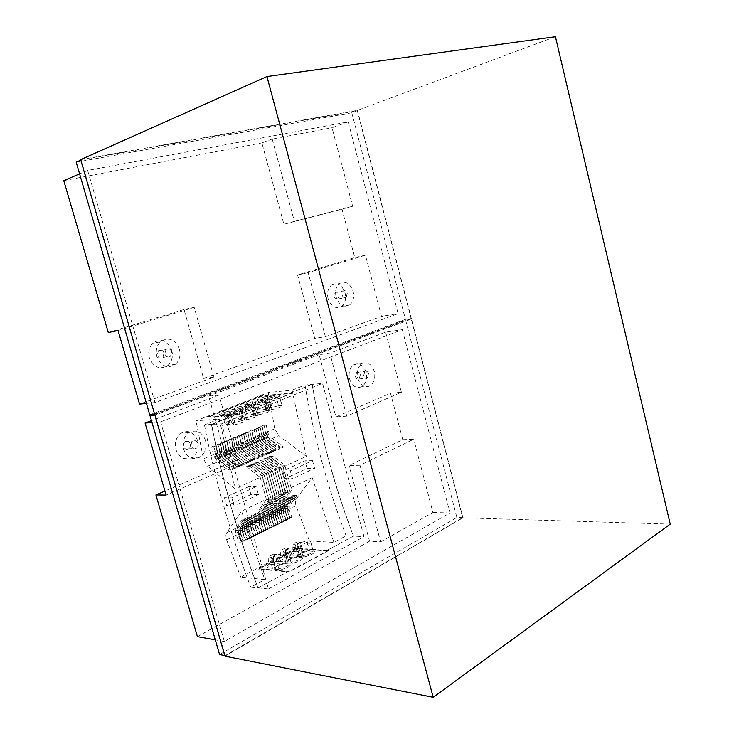 <?xml version="1.0" encoding="UTF-8"?>
<svg xmlns="http://www.w3.org/2000/svg" width="734" height="734" viewBox="0 0 734 734"><rect width="100%" height="100%" fill="white"/><g stroke="black" fill="none" stroke-linecap="round" stroke-linejoin="round"><path stroke-width="0.55" stroke-dasharray="3.67 2.75" d="M80.657 159.636L357.449 110.366L555.427 36.7M357.311 110.733L351.806 112.779L405.443 319.373L411.104 318.483L357.311 110.733L81.125 159.966L154.69 414.361M411.104 318.483L155.03 414.334M155.25 415.086L225.145 655.636L462.686 517.644L411.269 319.097L154.902 415.114M357.449 110.366L462.961 517.819L224.953 656.168M334.089 296.582C335.016 299.004 336.365 299.784 338.135 298.949L339.191 294.894C338.264 292.471 336.906 291.682 335.126 292.545L334.089 296.582M342.127 295.05C343.053 297.49 344.402 298.279 346.182 297.435L347.237 293.352C346.301 290.903 344.943 290.113 343.163 290.976L342.127 295.05M76.198 162.159L351.806 112.779M149.754 414.793L405.443 319.373M155.002 402.535L87.649 170.426L348.21 121.862L398.122 313.638L155.002 402.535L146.442 403.406M87.649 170.426L79.602 173.857M213.924 377.129L203.584 378.414L184.014 309.482L194.198 307.344L213.924 377.129L139.552 404.104M203.584 378.414L314.712 338.319L325.401 336.695L381.506 316.345L398.122 313.638M348.21 121.862L332.052 127.744L352.641 206.245L342.026 209.19L354.779 257.588L297.591 274.966L314.712 338.319M352.641 206.245L294.371 221.356L272.222 139.038L332.052 127.744M272.222 139.038L261.891 142.91L283.884 224.283L342.026 209.19M63.766 180.619L261.891 142.91M325.401 336.695L308.17 272.626L365.468 255.166L381.506 316.345M365.468 255.166L354.779 257.588M184.014 309.482L108.283 332.502M336.108 297.05C334.832 291.15 335.961 286.636 339.493 283.517C345.475 280.562 350.026 283.186 353.137 291.389C354.421 297.408 353.228 301.958 349.549 305.032C343.677 307.794 339.2 305.133 336.108 297.05M308.17 272.626L297.591 274.966M194.198 307.344L118.073 330.539M179.435 349.136C180.903 355.293 179.619 360.33 175.582 364.248C167.554 369.018 161.324 366.486 156.902 356.632C155.461 350.724 156.599 345.806 160.324 341.87C168.536 336.612 174.903 339.035 179.435 349.136M294.371 221.356L283.884 224.283M328.08 298.582C326.813 292.719 327.942 288.251 331.474 285.15C337.447 282.205 341.989 284.801 345.09 292.939C346.365 298.903 345.163 303.426 341.484 306.482C335.622 309.225 331.153 306.592 328.08 298.582M171.802 350.384C173.261 356.485 171.976 361.477 167.948 365.358C159.948 370.092 153.755 367.587 149.36 357.825C147.929 351.981 149.066 347.099 152.764 343.2C160.948 337.979 167.297 340.374 171.802 350.384M164.031 352.962C162.691 349.99 160.801 349.256 158.37 350.769L157.296 355.192C158.627 358.146 160.498 358.889 162.92 357.421L164.031 352.962M171.637 351.733C170.288 348.723 168.389 347.989 165.948 349.512L164.875 353.981C166.214 356.963 168.095 357.715 170.527 356.229L171.637 351.733M670.234 524.14L462.961 517.819M221.686 423.821L322.52 383.405L364.018 536.646L268.488 588.98L221.686 423.821L211.594 424.353L236.357 414.49L208.061 416.719L261.414 395.846L290.224 393.048L291.93 393.048L238.137 414.857L292.013 393.36L261.543 396.305L208.199 417.196L238.137 414.857M227.824 463.769L208.63 396.158L219.007 395.094L238.357 463.53L227.824 463.769L164.93 491.046M402.755 439.684L413.728 439.216L359.99 465.246L349.072 465.448L402.755 439.684L390.516 393.222L335.943 416.884L319.125 354.641L329.85 353.21L385.644 332.117L402.296 329.667L160.608 421.839L152.002 422.5M359.99 465.246L380.597 541.83L369.551 541.206L349.072 465.448M380.597 541.83L432.941 512.506L413.728 439.216M462.686 517.644L456.869 517.47L405.599 319.987L411.269 319.097M152.644 414.536L405.599 319.987M219.567 654.535L456.869 517.47M402.296 329.667L449.997 512.956L224.347 641.498L160.608 421.839M224.347 641.498L215.291 639.855M197.437 636.635L369.551 541.206M449.997 512.956L432.941 512.506M208.63 396.158L319.125 354.641M238.357 463.53L166.113 495.101M219.007 395.094L151.452 420.628M205.502 440.354C201.951 431.684 196.418 429.124 188.904 432.656C183.83 436.647 182.069 442.189 183.638 449.291C187.078 457.695 192.436 460.356 199.712 457.264C205.153 453.364 207.08 447.722 205.502 440.354M197.703 440.758C194.171 432.17 188.666 429.629 181.179 433.133C176.114 437.088 174.362 442.584 175.912 449.612C179.335 457.943 184.674 460.576 191.932 457.511C197.354 453.64 199.272 448.052 197.703 440.758M190.161 443.822C190.629 445.988 190.069 447.648 188.482 448.823C186.28 449.786 184.665 449.006 183.619 446.483C183.151 444.345 183.702 442.685 185.252 441.501C187.473 440.501 189.115 441.272 190.161 443.822M197.932 443.446C198.4 445.63 197.841 447.318 196.244 448.492C194.042 449.465 192.418 448.676 191.372 446.125C190.895 443.969 191.446 442.299 193.005 441.106C195.235 440.097 196.877 440.877 197.932 443.446M390.516 393.222L401.415 392.268L346.778 416.141L335.943 416.884M401.415 392.268L385.644 332.117M346.778 416.141L329.85 353.21M357.742 378.175C360.348 385.368 364.358 387.974 369.771 385.992C374.129 382.964 375.643 378.102 374.312 371.404C371.679 364.082 367.596 361.504 362.064 363.679C357.862 366.752 356.421 371.587 357.742 378.175M349.613 379.028C352.21 386.167 356.21 388.754 361.614 386.772C365.972 383.772 367.486 378.946 366.165 372.303C363.541 365.037 359.458 362.486 353.935 364.651C349.733 367.706 348.292 372.496 349.613 379.028M360.422 374.634L359.082 378.964C357.449 379.579 356.238 378.808 355.458 376.652L356.779 372.331C358.421 371.698 359.642 372.468 360.422 374.634M363.596 375.78L364.917 371.422C366.56 370.789 367.78 371.569 368.569 373.753L367.229 378.12C365.596 378.735 364.385 377.955 363.596 375.78M258.139 587.925L258.001 587.998C237.522 534.343 221.998 479.807 211.456 424.408L211.594 424.353C222.136 479.752 237.651 534.279 258.139 587.925L287.737 571.703L289.435 571.869L328.575 550.601L326.869 550.491L353.403 536.095L364.018 536.646M326.869 550.491L353.403 536.095M211.456 424.408L204.447 424.894L219.246 419.022L196.024 420.766L268.295 392.525L292.095 390.149L305.005 385.038L322.52 383.405M290.224 393.048L312.124 384.332C320.73 435.95 334.502 486.587 353.439 536.233M258.093 587.787L268.488 588.98M312.244 384.286C320.85 435.904 334.621 486.532 353.549 536.169L346.136 535.802L333.878 542.398L309.427 540.94L240.761 577.107L264.772 579.621L250.753 587.182L258.01 588.017L287.737 571.703M305.005 385.038C313.629 436.271 327.336 486.523 346.136 535.802M230.604 447.41L234.761 454.539L244.89 462.576L247 461.649L236.871 453.64L232.715 446.52L231.091 438.813L228.971 439.694L230.604 447.41L228.476 448.309L232.641 455.447L242.771 463.512L246.496 463.42L244.367 464.356L230.861 453.621L232.99 452.713L246.496 463.42M292.095 390.149L306.326 456.374L283.131 466.943L269.534 456.42L267.479 457.328L281.076 467.879L279.021 468.815L265.424 458.236L263.359 459.154L276.966 469.751L274.892 470.696L261.286 460.062L259.212 460.98L272.819 471.641L270.736 472.595L257.129 461.906L255.037 462.833L268.644 473.54L266.543 474.503L252.936 463.76L250.835 464.686L264.442 475.458L262.332 476.421L248.725 465.622L246.606 466.558L260.212 477.384L235.192 488.78L207.621 466.182L203.428 458.878L196.024 420.766M217.603 461.897L227.733 470.099L229.898 469.145L219.778 460.97L215.594 453.74L213.915 445.951L211.741 446.85L213.42 454.658L217.603 461.897L207.621 466.182M221.934 460.044L232.063 468.2L234.219 467.255L224.09 459.117L219.916 451.924L218.255 444.143L216.09 445.043L217.759 452.832L221.934 460.044L219.778 460.97M226.237 458.199L236.366 466.319L238.504 465.374L228.375 457.282L224.209 450.107L222.558 442.354L220.411 443.253L222.072 451.015L226.237 458.199L224.09 459.117M224.705 441.464L226.733 441.373L228.448 449.465L230.577 448.566L228.87 440.483L224.705 441.464L226.347 449.208L230.513 456.364L240.642 464.438L242.771 463.512M238.972 452.731L249.101 460.732L251.202 459.805L241.073 451.832L236.926 444.74L235.311 437.06L233.201 437.941L234.825 445.63L238.972 452.731L236.871 453.64M243.165 450.933L253.294 458.897L255.377 457.979L245.248 450.043L241.11 442.978L239.504 435.317L237.412 436.189L239.027 443.859L243.165 450.933L241.073 451.832M247.33 449.153L257.451 457.071L259.524 456.163L249.395 448.263L245.266 441.226L243.67 433.592L241.596 434.455L243.193 442.097L247.33 449.153L245.248 450.043M251.459 447.382L261.588 455.254L263.644 454.355L253.524 446.492L249.395 439.483L247.817 431.867L245.743 432.73L247.34 440.354L251.459 447.382L249.395 448.263M255.57 445.621L265.699 453.456L267.745 452.557L257.616 444.74L253.496 437.748L251.927 430.161L249.872 431.014L251.45 438.62L255.57 445.621L253.524 446.492M259.652 443.868L269.782 451.667L271.809 450.777L261.689 442.997L257.579 436.033L256.019 428.463L253.973 429.307L255.542 436.895L259.652 443.868L257.616 444.74M263.708 442.125L273.837 449.887L275.846 448.997L265.726 441.262L261.625 434.326L260.075 426.775L258.047 427.619L259.607 435.179L263.708 442.125L261.689 442.997M267.745 440.4L277.865 448.116L279.865 447.235L269.745 439.538L265.653 432.629L264.112 425.096L262.093 425.931L263.644 433.473L267.745 440.4L265.726 441.262M306.326 456.374L278.81 435.657L269.745 439.538M257.129 461.906L260.9 461.814L272.415 470.833L279.48 496.147L273.03 505.102L270.965 506.102L277.406 497.138L279.48 496.147M255.037 462.833L258.808 462.741L260.9 461.814M259.212 460.98L262.992 460.888L265.066 459.961L276.58 468.934L283.618 494.175L277.14 503.12L275.085 504.111L281.553 495.156L283.618 494.175M261.286 460.062L265.066 459.961M276.966 469.751L283.012 491.459L275.369 502.065L279.177 502.139L285.664 493.193L287.719 492.211L281.214 501.157L279.177 502.139M263.359 459.154L267.139 459.044L269.204 458.126L280.718 467.053L287.719 492.211M285.664 493.193L278.654 467.998L267.139 459.044M268.295 392.525L274.727 428.794L278.81 435.657M309.427 540.94L296.077 505.717C295.151 502.836 295.242 500.56 296.343 498.891L312.161 477.605L333.878 542.398M312.161 477.605L289.132 488.55L283.131 466.943M312.5 460.64L314.602 468.31L292.453 478.687L290.297 470.879L312.5 460.64L304.949 460.824L282.792 470.989L290.297 470.879M281.076 467.879L287.095 489.514L279.425 500.111L281.452 499.138L289.132 488.55M281.452 499.138L285.269 499.203L283.241 500.175L289.756 491.239L291.793 490.266L285.269 499.203M269.534 456.42L273.323 456.309L284.829 465.191L291.793 490.266M279.425 500.111L283.241 500.175M296.343 498.891L287.471 503.203L293.233 495.386L291.26 496.34L285.508 504.157C284.416 505.836 284.342 508.13 285.278 511.029L287.884 518.415L289.976 518.488L287.242 510.772L289.205 509.809L291.93 517.507L289.976 518.488M285.508 504.157L283.544 505.12L289.279 497.294L287.297 498.248L281.572 506.084C280.48 507.754 280.406 510.057 281.342 512.965L283.966 520.369L286.049 520.452L283.306 512.708L285.278 511.736L288.012 519.47L286.049 520.452M281.572 506.084L279.59 507.047L285.306 499.212L283.306 500.175L277.599 508.011C276.516 509.69 276.443 511.993 277.388 514.91L280.012 522.342L282.095 522.424L279.351 514.662L281.333 513.681L284.076 521.434L282.095 522.424M277.599 508.011L275.608 508.983L281.305 501.148L279.287 502.111L273.599 509.956C272.525 511.635 272.452 513.938 273.406 516.874L276.039 524.324L278.122 524.415L275.36 516.626L277.36 515.635L280.113 523.415L278.122 524.415M273.599 509.956L271.598 510.937L277.278 503.093L275.25 504.065L269.58 511.91C268.506 513.598 268.442 515.91 269.396 518.846L272.039 526.324L274.121 526.416L271.351 518.599L273.36 517.608L276.122 525.416L274.121 526.416M269.58 511.91L267.561 512.892L273.222 505.047L271.185 506.029L265.534 513.883C264.46 515.562 264.405 517.883 265.359 520.828L268.02 528.333L270.094 528.425L267.314 520.589L269.332 519.589L272.112 527.425L270.094 528.425M265.534 513.883L263.506 514.873L269.139 507.011L267.084 508.001L261.46 515.864C260.396 517.553 260.341 519.874 261.295 522.828L263.965 530.352L266.038 530.453L263.249 522.59L265.286 521.59L268.066 529.443L266.038 530.453M261.46 515.864L259.414 516.864L265.029 508.992L262.965 509.992L257.359 517.855C256.294 519.544 256.249 521.874 257.212 524.838L259.891 532.389L261.955 532.499L259.157 524.608L261.203 523.599L264.001 531.471L261.955 532.499M257.359 517.855L255.304 518.865L260.9 510.992L258.818 511.993L253.239 519.865C252.175 521.553 252.129 523.893 253.092 526.865L255.781 534.435L257.854 534.554L255.037 526.636L257.102 525.617L259.909 533.526L257.854 534.554M253.239 519.865L251.166 520.874L256.735 513.002L254.643 514.011L249.083 521.892C248.028 523.581 247.982 525.92 248.954 528.902L251.652 536.499L253.716 536.618L250.9 528.673L252.973 527.654L255.79 535.581L253.716 536.618M249.083 521.892L246.991 522.902L252.542 515.02L250.441 516.039L244.899 523.92C243.853 525.617 243.816 527.957 244.789 530.957L247.496 538.572L249.56 538.701L246.725 530.728L248.817 529.7L251.643 537.655L249.56 538.701M244.899 523.92L242.798 524.948L248.331 517.057L246.211 518.076L240.697 525.975C239.651 527.663 239.614 530.012 240.596 533.022L243.312 540.664L245.367 540.793L242.523 532.801L244.633 531.765L247.468 539.747L245.367 540.793M240.697 525.975L238.578 527.003L244.083 519.103L241.954 520.131L236.458 528.03C235.412 529.728 235.385 532.086 236.366 535.095L239.101 542.765L241.156 542.903L238.302 534.884L240.422 533.838L243.266 541.848L241.156 542.903M236.458 528.03L226.696 532.783L241.55 511.167L264.772 579.621M260.212 477.384L266.378 499.368L241.55 511.167M266.378 499.368L258.854 510.011L260.937 509.001L268.488 498.368L270.58 497.368L263.02 508.001L265.093 507.001L272.672 496.377L274.755 495.386L267.167 506.01L269.222 505.02L276.828 494.395L278.892 493.413L271.277 504.029L273.323 503.047L280.957 492.441L283.012 491.459M275.369 502.065L277.397 501.083L285.058 490.486L287.095 489.514M230.577 448.566L232.99 452.713M226.843 440.583L228.476 448.309M230.65 452.786L231.705 452.75L230.265 450.3L229.384 450.327L230.65 452.786L228.522 453.685L229.577 453.649L228.136 451.199L227.256 451.236L228.522 453.685M219.246 419.022L235.192 488.78M227.733 470.099L231.449 470.044L217.943 459.135L220.117 458.209L233.614 469.09L231.449 470.044M211.741 446.85L213.759 446.767L215.512 454.933L217.943 459.135M214.337 456.713L215.612 459.19L216.658 459.163L215.209 456.676L214.337 456.713L216.502 455.786L217.787 458.264L215.612 459.19M234.219 467.255L237.944 467.182L235.779 468.136L222.274 457.282L224.439 456.364L237.944 467.182M218.255 444.143L220.273 444.052L222.007 452.181L224.439 456.364M222.099 456.429L220.824 453.961L221.705 453.924L223.154 456.392L220.998 457.31L219.549 454.841L218.668 454.869L219.943 457.346M232.063 468.2L235.779 468.136M216.09 445.043L218.108 444.951L219.851 453.098L222.274 457.282M220.273 444.052L218.108 444.951M223.154 456.392L220.998 457.31M220.824 453.961L218.668 454.869M221.705 453.924L219.549 454.841M229.898 469.145L233.614 469.09M213.915 445.951L215.934 445.859L217.686 454.016L220.117 458.209M216.502 455.786L217.383 455.759L218.833 458.236L217.787 458.264M215.934 445.859L213.759 446.767M218.833 458.236L216.658 459.163M217.383 455.759L215.209 456.676M258.047 427.619L260.102 427.491L261.717 435.39L264.102 439.437L266.13 438.574L279.617 448.859L277.599 449.749L264.102 439.437M273.837 449.887L277.599 449.749M261.744 439.538L262.809 439.483L261.377 437.106L260.497 437.152L261.744 439.538L263.763 438.675L262.515 436.29L263.405 436.244L264.827 438.62L263.763 438.675M275.846 448.997L279.617 448.859M260.075 426.775L262.13 426.647L260.102 427.491M262.13 426.647L263.745 434.537L266.13 438.574M262.515 436.29L260.497 437.152M263.405 436.244L261.377 437.106M264.827 438.62L262.809 439.483M271.809 450.777L275.58 450.639L273.543 451.529L260.047 441.162L262.075 440.299L275.58 450.639M256.019 428.463L258.065 428.335L259.689 436.253L262.075 440.299M259.717 440.4L258.469 438.005L259.35 437.959L260.781 440.345L258.744 441.217L257.322 438.822L256.432 438.868L257.68 441.262M253.294 458.897L257.038 458.787L243.532 448.208L245.624 447.318L259.13 457.869L257.038 458.787M237.412 436.189L239.449 436.079L241.128 444.098L243.532 448.208M239.926 445.868L241.183 448.291L242.238 448.254L240.807 445.832L239.926 445.868L242.009 444.978L242.89 444.942L244.33 447.364L241.183 448.291M239.504 435.317L241.541 435.207L239.449 436.079M241.541 435.207L243.22 443.217L245.624 447.318M255.377 457.979L259.13 457.869M242.009 444.978L243.275 447.41M242.89 444.942L240.807 445.832M244.33 447.364L242.238 448.254M251.202 459.805L254.946 459.704L252.845 460.631L239.339 450.006L241.44 449.107L254.946 459.704M235.311 437.06L237.348 436.95L239.027 444.988L241.44 449.107M239.091 449.19L240.146 449.144L238.706 446.712L237.825 446.749L239.091 449.19L236.99 450.08L238.045 450.043L236.605 447.612L235.724 447.639L236.99 450.08M237.348 436.95L235.238 437.831L236.926 445.877L239.339 450.006M233.201 437.941L235.238 437.831M249.101 460.732L252.845 460.631M240.146 449.144L238.045 450.043M237.825 446.749L235.724 447.639M238.706 446.712L236.605 447.612M247 461.649L250.734 461.558L248.624 462.493L235.119 451.805L237.229 450.905L250.734 461.558M231.091 438.813L233.118 438.712L234.816 446.767L237.229 450.905M234.889 450.979L235.944 450.942L234.504 448.502L233.623 448.538L234.889 450.979L232.77 451.878L233.825 451.841L232.384 449.401L231.504 449.428L232.77 451.878M233.118 438.712L230.999 439.593L232.696 447.667L235.119 451.805M228.971 439.694L230.999 439.593M244.89 462.576L248.624 462.493M235.944 450.942L233.825 451.841M233.623 448.538L231.504 449.428M234.504 448.502L232.384 449.401M241.596 434.455L243.633 434.335L245.303 442.336L247.707 446.437L249.78 445.547L263.277 456.043L261.203 456.952L247.707 446.437M257.451 457.071L261.203 456.952M244.972 444.061L246.413 446.474L245.349 446.52L244.092 444.098L247.046 443.18L248.477 445.593L245.349 446.52M259.524 456.163L263.277 456.043M243.67 433.592L245.716 433.473L243.633 434.335M245.716 433.473L247.376 441.455L249.78 445.547M247.046 443.18L246.165 443.217L247.422 445.639M248.477 445.593L246.413 446.474M246.165 443.217L244.092 444.098M261.588 455.254L265.341 455.135L251.845 444.666L253.9 443.786L267.405 454.227L265.341 455.135M245.743 432.73L247.789 432.61L249.441 440.583L251.845 444.666M248.23 442.345L249.487 444.758L250.551 444.712L249.12 442.308L248.23 442.345L250.294 441.473L251.551 443.877L249.487 444.758M247.817 431.867L249.854 431.748L247.789 432.61M249.854 431.748L251.505 439.712L253.9 443.786M263.644 454.355L267.405 454.227M250.294 441.473L251.175 441.428L252.606 443.831L251.551 443.877M252.606 443.831L250.551 444.712M251.175 441.428L249.12 442.308M249.872 431.014L251.918 430.895L253.56 438.84L255.955 442.914L258.001 442.033L271.507 452.428L269.461 453.328L255.955 442.914M265.699 453.456L269.461 453.328M253.597 443.006L254.661 442.96L253.23 440.556L252.34 440.602L253.597 443.006L255.643 442.134L254.395 439.739L255.276 439.694L256.707 442.088L255.643 442.134M267.745 452.557L271.507 452.428M251.927 430.161L253.973 430.032L255.616 437.978L258.001 442.033M253.973 430.032L251.918 430.895M254.395 439.739L252.34 440.602M255.276 439.694L253.23 440.556M256.707 442.088L254.661 442.96M269.782 451.667L273.543 451.529M253.973 429.307L256.019 429.188L257.652 437.115L260.047 441.162M258.065 428.335L256.019 429.188M260.781 440.345L258.744 441.217M258.469 438.005L256.432 438.868M259.35 437.959L257.322 438.822M277.865 448.116L281.636 447.969L268.139 437.712L270.149 436.849L283.645 447.089L281.636 447.969M262.093 425.931L264.148 425.803L265.754 433.684L268.139 437.712M265.414 435.39L266.837 437.767L265.772 437.822L264.524 435.436L267.424 434.537L268.846 436.904L265.772 437.822M264.112 425.096L266.167 424.968L264.148 425.803M266.167 424.968L267.772 432.84L270.149 436.849M279.865 447.235L283.645 447.089M267.424 434.537L266.534 434.592L267.782 436.959M268.846 436.904L266.837 437.767M266.534 434.592L264.524 435.436M240.642 464.438L244.367 464.356M228.448 449.465L230.861 453.621M228.87 440.483L226.733 441.373M231.705 452.75L229.577 453.649M229.384 450.327L227.256 451.236M230.265 450.3L228.136 451.199M238.504 465.374L242.238 465.301L240.091 466.237L226.586 455.447L228.733 454.529L242.238 465.301M222.558 442.354L224.586 442.263L226.311 450.364L228.733 454.529M226.393 454.594L227.439 454.566L225.999 452.107L225.118 452.135L226.393 454.594L224.246 455.511L225.301 455.475L223.852 453.016L222.98 453.043L224.246 455.511M236.366 466.319L240.091 466.237M220.411 443.253L222.43 443.152L224.164 451.272L226.586 455.447M224.586 442.263L222.43 443.152M227.439 454.566L225.301 455.475M225.118 452.135L222.98 453.043M225.999 452.107L223.852 453.016M204.447 424.894C214.989 479.852 230.421 533.948 250.753 587.182M258.423 494.633L234.146 506.02L226.769 505.827L250.982 494.551L258.423 494.633L256.166 486.624L231.825 497.863L234.146 506.02M264.442 475.458L270.58 497.368M262.332 476.421L268.488 498.368M260.937 509.001L264.735 509.112L262.644 510.121L269.039 501.139L271.14 500.129L264.735 509.112M248.725 465.622L252.487 465.549L264.001 474.659L271.14 500.129M246.606 466.558L250.367 466.485L252.487 465.549M269.039 501.139L261.882 475.623L250.367 466.485M258.854 510.011L262.644 510.121M261.882 475.623L264.001 474.659M250.835 464.686L254.597 464.604L256.707 463.677L268.222 472.742L275.323 498.129L268.901 507.102L266.818 508.102L273.241 499.129L275.323 498.129M273.241 499.129L266.121 473.696L254.597 464.604M263.02 508.001L266.818 508.102M268.644 473.54L274.755 495.386M266.543 474.503L272.672 496.377M265.093 507.001L268.901 507.102M252.936 463.76L256.707 463.677M266.121 473.696L268.222 472.742M277.406 497.138L270.323 471.788L258.808 462.741M267.167 506.01L270.965 506.102M270.736 472.595L276.828 494.395M272.819 471.641L278.892 493.413M281.553 495.156L274.507 469.879L262.992 460.888M271.277 504.029L275.085 504.111M274.507 469.879L276.58 468.934M274.892 470.696L280.957 492.441M273.323 503.047L277.14 503.12M269.222 505.02L273.03 505.102M270.323 471.788L272.415 470.833M250.982 494.551L248.743 486.605L256.166 486.624M248.743 486.605L224.457 497.744L231.825 497.863M224.457 497.744L226.769 505.827M326.905 550.638L297.343 548.619L258.506 569.107L287.783 571.859M226.696 532.783C225.668 534.48 225.65 536.848 226.641 539.885L240.761 577.107M328.575 550.601L297.215 548.17L258.377 568.657L289.343 571.547L328.483 550.298M302.27 549.142L297.389 548.812L297.151 541.866L300.298 542.059L302.27 549.142L304.445 551.436L296.738 555.546L297.252 551.803L292.371 551.454L292.123 544.5L295.27 544.701L297.252 551.803M304.445 551.436L298.389 551.005L297.389 548.812L292.371 551.454L290.692 555.087L298.389 551.005M290.692 555.087L296.738 555.546M290.526 555.372L285.654 555.005L285.388 548.014L288.526 548.225L290.526 555.372L292.738 557.684L284.875 561.868L285.407 558.088L280.535 557.702L280.26 550.693L283.388 550.913L285.407 558.088M292.738 557.684L286.7 557.207L285.654 555.005L280.535 557.702L278.847 561.372L286.7 557.207M278.847 561.372L284.875 561.868M302.812 557.748L296.756 557.271C290.315 558.84 286.902 560.657 286.517 562.749L292.554 563.253C299.114 561.657 302.527 559.822 302.812 557.748L301.215 556.721L298.619 547.399L295.242 547.169L297.83 556.464L296.756 557.271M278.553 561.721L273.69 561.317L273.397 554.28L276.525 554.519L278.553 561.721L280.801 564.042L274.782 563.519L266.781 567.767L272.791 568.318L273.323 564.492L268.479 564.07L268.167 557.005L271.286 557.253L273.323 564.492M280.801 564.042L272.791 568.318M298.408 556.39C298.72 554.363 302.069 552.574 308.454 551.023L314.519 551.445C314.308 553.464 310.959 555.271 304.463 556.858L298.408 556.39L299.481 555.583L296.894 546.298L300.27 546.527L302.867 555.84C309.913 554.436 313.335 552.684 313.115 550.564L310.555 541.316C310.757 543.371 307.326 545.114 300.27 546.527M274.397 569.226C274.855 567.079 278.333 565.226 284.838 563.648L290.866 564.162C290.508 566.299 287.031 568.171 280.416 569.786L274.397 569.226L275.452 568.419L272.791 558.969L276.149 559.244L278.819 568.731L280.416 569.786M300.298 542.059L295.27 544.701M297.151 541.866L292.123 544.5M285.388 548.014L280.26 550.693M288.526 548.225L283.388 550.913M292.554 563.253L290.958 562.216C298.114 560.804 301.582 559.005 301.371 556.831L301.215 556.721M298.619 547.399L298.775 547.5C298.967 549.61 295.49 551.39 288.324 552.821L290.958 562.216M295.242 547.169C288.132 548.601 284.664 550.372 284.829 552.491L288.324 552.821M297.83 556.464C291.086 557.757 287.581 559.51 287.306 561.712L284.966 552.574M286.517 562.749L287.59 561.941M274.782 563.519L273.69 561.317L268.479 564.07L266.781 567.767M273.397 554.28L268.167 557.005M276.525 554.519L271.286 557.253M308.454 551.023L309.537 550.216L306.977 541.004L310.363 541.206M314.519 551.445L312.923 550.445M302.867 555.84L304.463 556.858M296.894 546.298L296.738 546.206C296.564 544.142 299.977 542.408 306.977 541.004M309.537 550.216C302.885 551.491 299.435 553.197 299.178 555.335L299.481 555.583M284.838 563.648L285.902 562.84L283.269 553.464L286.636 553.711L289.269 563.125L290.866 564.162M278.819 568.731C286.077 567.281 289.609 565.446 289.407 563.217L289.269 563.125M286.636 553.711L286.765 553.803C286.957 555.968 283.416 557.785 276.149 559.244M272.791 558.969L272.69 558.904C272.525 556.73 276.057 554.913 283.269 553.464M285.902 562.84C279.058 564.152 275.489 565.942 275.204 568.208L275.452 568.419M287.471 503.203C286.379 504.882 286.297 507.166 287.233 510.066L289.838 517.433L287.884 518.415M238.578 527.003C237.532 528.691 237.504 531.049 238.486 534.058L241.202 541.71L239.101 542.765M242.798 524.948C241.752 526.636 241.715 528.985 242.697 531.985L245.404 539.618L243.312 540.664M246.991 522.902C245.945 524.599 245.899 526.939 246.872 529.93L249.578 537.536L247.496 538.572M251.166 520.874C250.101 522.562 250.065 524.902 251.028 527.884L253.725 535.462L251.652 536.499M255.304 518.865C254.239 520.553 254.193 522.883 255.157 525.856L257.836 533.407L255.781 534.435M259.414 516.864C258.35 518.543 258.295 520.874 259.258 523.837L261.928 531.37L259.891 532.389M263.506 514.873C262.433 516.553 262.377 518.874 263.332 521.828L265.992 529.342L263.965 530.352M267.561 512.892C266.488 514.58 266.424 516.892 267.378 519.837L270.029 527.324L268.02 528.333M271.598 510.937C270.516 512.616 270.451 514.919 271.397 517.855L274.048 525.324L272.039 526.324M275.608 508.983C274.516 510.662 274.452 512.965 275.397 515.892L278.03 523.333L276.039 524.324M279.59 507.047C278.498 508.726 278.425 511.02 279.37 513.938L281.994 521.351L280.012 522.342M283.544 505.12C282.452 506.799 282.379 509.084 283.315 511.993L285.93 519.388L283.966 520.369M241.954 520.131L245.707 520.287L247.835 519.25L240.477 529.746L240.422 533.838M238.302 534.884L238.357 530.783L245.707 520.287M235.999 530.664L236.128 533.095L237.009 533.141L237.064 530.728L235.999 530.664L239.183 529.691L239.128 532.104L238.238 532.058L238.119 529.636M241.202 541.71L243.266 541.848M244.083 519.103L247.835 519.25M246.211 518.076L249.964 518.222L252.092 517.195L244.697 527.673L244.633 531.765M242.523 532.801L242.587 528.709L249.964 518.222M240.229 528.599L240.348 531.021L241.238 531.067L241.293 528.654L240.229 528.599L243.394 527.627L243.339 530.04L242.449 529.985L242.33 527.572M245.404 539.618L247.468 539.747M248.331 517.057L252.092 517.195M246.725 530.728L246.798 526.645L254.203 516.167L256.313 515.149L248.89 525.627L248.817 529.7M250.441 516.039L254.203 516.167M244.431 526.544L244.55 528.957L245.44 529.003L245.495 526.599L244.431 526.544L247.587 525.572L247.532 527.985L246.642 527.939L246.523 525.526M249.578 537.536L251.643 537.655M252.542 515.02L256.313 515.149M254.643 514.011L258.414 514.13L260.506 513.121L253.056 523.59L252.973 527.654M250.9 528.673L250.973 524.599L258.414 514.13M248.606 524.507L248.725 526.911L249.615 526.957L249.67 524.553L248.606 524.507L251.753 523.544L251.689 525.939L250.799 525.902L250.689 523.489M253.725 535.462L255.79 535.581M256.735 513.002L260.506 513.121M258.818 511.993L262.589 512.112L264.671 511.103L257.194 521.562L257.102 525.617M255.037 526.636L255.129 522.571L262.589 512.112M252.753 522.48L252.863 524.883L253.762 524.92L253.826 522.525L252.753 522.48L255.891 521.516L255.817 523.911L254.927 523.874L254.817 521.47M257.836 533.407L259.909 533.526M260.9 510.992L264.671 511.103M262.965 509.992L266.745 510.102L268.809 509.102L261.304 519.544L261.203 523.599M259.157 524.608L259.249 520.553L266.745 510.102M256.872 520.47L256.983 522.865L257.873 522.902L257.946 520.507L256.872 520.47L260.001 519.507L259.928 521.892L259.029 521.856L258.928 519.47M261.928 531.37L264.001 531.471M265.029 508.992L268.809 509.102M267.084 508.001L270.874 508.102L272.92 507.111L265.387 517.553L265.286 521.59M263.249 522.59L263.35 518.543L270.874 508.102M260.974 518.47L261.075 520.856L261.965 520.892L262.038 518.507L260.974 518.47L264.084 517.516L264.001 519.892L263.111 519.856L263.011 517.47M265.992 529.342L268.066 529.443M269.139 507.011L272.92 507.111M271.185 506.029L274.966 506.121L277.012 505.13L269.442 515.562L269.332 519.589M267.314 520.589L267.415 516.553L274.966 506.121M265.038 516.479L265.139 518.865L266.029 518.901L266.112 516.516L265.038 516.479L268.139 515.525L268.057 517.91L267.158 517.874L267.066 515.488M270.029 527.324L272.112 527.425M273.222 505.047L277.012 505.13M275.25 504.065L279.039 504.148L281.067 503.166L273.479 513.589L273.36 517.608M271.351 518.599L271.461 514.571L279.039 504.148M269.084 514.506L269.176 516.883L270.075 516.919L270.158 514.543L269.084 514.506L272.167 513.561L272.085 515.929L271.185 515.901L271.094 513.525M274.048 525.324L276.122 525.416M277.278 503.093L281.067 503.166M275.36 516.626L275.479 512.607L283.085 502.194L285.095 501.212L277.48 511.626L277.36 515.635M279.287 502.111L283.085 502.194M273.094 512.543L273.186 514.919L274.085 514.947L274.167 512.58L273.094 512.543L276.168 511.598L276.085 513.965L275.186 513.938L275.094 511.57M278.03 523.333L280.113 523.415M281.305 501.148L285.095 501.212M279.351 514.662L279.471 510.653L287.104 500.239L289.104 499.276L281.461 509.68L281.333 513.681M283.306 500.175L287.104 500.239M277.085 510.598L277.168 512.965L278.076 512.993L278.168 510.625L277.085 510.598L280.149 509.653L280.058 512.02L279.159 511.993L279.076 509.625M281.994 521.351L284.076 521.434M285.306 499.212L289.104 499.276M287.297 498.248L291.095 498.313L293.086 497.349L285.416 507.744L285.278 511.736M283.306 512.708L283.443 508.708L291.095 498.313M281.049 508.662L281.131 511.02L282.03 511.048L282.131 508.69L281.049 508.662L284.104 507.726L284.003 510.075L283.104 510.057L283.021 507.699M285.93 519.388L288.012 519.47M289.279 497.294L293.086 497.349M291.26 496.34L295.068 496.395L297.041 495.432L289.343 505.818L289.205 509.809M287.242 510.772L287.379 506.781L295.068 496.395M284.994 506.735L285.067 509.093L285.966 509.112L286.067 506.763L284.994 506.735L288.031 505.799L287.93 508.148L287.031 508.13L286.948 505.772M289.838 517.433L291.93 517.507M293.233 495.386L297.041 495.432M286.067 506.763L288.031 505.799M285.966 509.112L287.93 508.148M285.067 509.093L287.031 508.13M282.03 511.048L284.003 510.075M282.131 508.69L284.104 507.726M281.131 511.02L283.104 510.057M278.076 512.993L280.058 512.02M277.168 512.965L279.159 511.993M278.168 510.625L280.149 509.653M274.167 512.58L276.168 511.598M273.186 514.919L275.186 513.938M274.085 514.947L276.085 513.965M270.075 516.919L272.085 515.929M270.158 514.543L272.167 513.561M269.176 516.883L271.185 515.901M266.029 518.901L268.057 517.91M266.112 516.516L268.139 515.525M265.139 518.865L267.158 517.874M261.075 520.856L263.111 519.856M261.965 520.892L264.001 519.892M262.038 518.507L264.084 517.516M257.873 522.902L259.928 521.892M257.946 520.507L260.001 519.507M256.983 522.865L259.029 521.856M253.826 522.525L255.891 521.516M252.863 524.883L254.927 523.874M253.762 524.92L255.817 523.911M248.725 526.911L250.799 525.902M249.615 526.957L251.689 525.939M249.67 524.553L251.753 523.544M245.44 529.003L247.532 527.985M244.55 528.957L246.642 527.939M245.495 526.599L247.587 525.572M241.293 528.654L243.394 527.627M241.238 531.067L243.339 530.04M240.348 531.021L242.449 529.985M236.128 533.095L238.238 532.058M237.009 533.141L239.128 532.104M237.064 530.728L239.183 529.691M277.397 501.083L281.214 501.157M278.654 467.998L280.718 467.053M265.424 458.236L269.204 458.126M279.021 468.815L285.058 490.486M267.479 457.328L271.268 457.218L273.323 456.309M289.756 491.239L282.773 466.118L271.268 457.218M282.773 466.118L284.829 465.191M282.792 470.989L284.939 478.733L307.051 468.439L314.602 468.31M307.051 468.439L304.949 460.824M284.939 478.733L292.453 478.687M227.393 411.389L218.906 414.728L224.723 414.26L233.219 410.912L227.393 411.389L227.935 415.04L231.705 422.353L234.742 422.133L232.641 414.673L227.935 415.04L222.42 417.224L226.2 424.564L231.705 422.353M255.744 404.673L249.881 405.186C243.321 406.856 239.706 408.287 239.027 409.471L244.872 408.985C251.542 407.269 255.166 405.838 255.744 404.673L254.845 405.774C254.762 406.93 251.092 408.361 243.844 410.049L244.872 408.985M268.158 399.746L262.267 400.287C255.771 401.948 252.23 403.351 251.624 404.498L257.496 403.975C264.112 402.278 267.662 400.874 268.158 399.746L267.112 400.81L269.938 410.425L267.277 400.847C267.213 401.975 263.607 403.379 256.46 405.04L257.496 403.975M231.696 409.7L237.541 409.205L245.872 405.92L240.018 406.434L240.578 410.031L244.33 417.27L247.386 417.04L245.312 409.645L240.578 410.031L235.174 412.178L231.696 409.7L240.018 406.434M237.238 410.178C230.623 411.866 226.934 413.325 226.164 414.554L231.99 414.086C238.724 412.361 242.422 410.902 243.082 409.691L237.238 410.178L238.789 411.031L241.523 420.747L244.798 420.509L242.055 410.756L243.082 409.691M280.333 394.92L274.424 395.488C267.983 397.131 264.506 398.507 263.983 399.608L269.883 399.067C276.434 397.388 279.92 396.002 280.333 394.92L279.471 396.021C279.415 397.122 275.874 398.489 268.837 400.131L269.883 399.067M264.543 396.791L256.542 399.938L262.433 399.388L270.442 396.232L264.543 396.791L265.139 400.305L268.846 407.388L271.919 407.131L269.91 399.874L265.139 400.305L259.946 402.37L264.699 401.938L262.433 399.388M250.111 404.25L244.238 404.773L252.395 401.562L252.982 405.122L256.707 412.279L259.772 412.04L257.726 404.709L252.982 405.122L247.679 407.223L252.413 406.819L250.111 404.25L258.276 401.03L252.395 401.562M233.219 410.912L232.641 414.673M226.2 424.564L229.237 424.362L234.742 422.133M229.237 424.362L227.118 416.866L224.723 414.26M218.906 414.728L222.42 417.224L227.118 416.866M249.881 405.186L251.432 406.021L254.12 415.646L257.405 415.398L254.707 405.737M240.578 410.324L239.926 410.012L240.578 410.324L243.303 420.022L246.578 419.793L243.844 410.049M239.926 410.012L239.027 409.471M246.578 419.793C253.817 418.114 257.478 416.664 257.542 415.435L257.405 415.398M254.12 415.646C246.927 417.307 243.284 418.756 243.193 419.995L243.303 420.022M240.376 410.26C240.78 409.04 244.468 407.627 251.432 406.021M251.624 404.498L253.184 405.324L255.863 414.939L259.157 414.692L256.46 405.04M259.157 414.692C266.295 413.04 269.883 411.618 269.938 410.425M262.267 400.287L263.827 401.113L266.479 410.645L269.773 410.379M253.184 405.324L252.964 405.26C253.34 404.076 256.964 402.691 263.827 401.113M266.479 410.645C259.386 412.279 255.808 413.701 255.726 414.903L255.863 414.939M241.981 419.215L239.89 411.792L235.174 412.178L238.926 419.435L241.981 419.215L247.386 417.04M239.89 411.792L237.541 409.205M245.872 405.92L245.312 409.645M238.926 419.435L244.33 417.27M231.99 414.086L230.971 415.16C238.33 413.444 242.064 411.985 242.165 410.792L242.055 410.756M227.714 415.416L227.145 415.141L230.485 425.206L233.742 424.995L230.971 415.16M227.145 415.141L226.164 414.554M233.742 424.995C241.101 423.289 244.817 421.811 244.908 420.545L244.798 420.509M241.523 420.747C234.219 422.426 230.513 423.913 230.403 425.188L230.485 425.206M227.549 415.352C227.971 414.104 231.724 412.664 238.789 411.031M274.424 395.488L275.975 396.296L278.59 405.746C271.608 407.361 268.084 408.746 268.02 409.911L265.543 400.434L263.983 399.608M265.378 400.388L265.295 400.36C265.653 399.213 269.213 397.856 275.975 396.296M265.543 400.434L268.185 409.957L271.488 409.691L268.837 400.131M278.59 405.746L281.902 405.462L279.278 395.984M271.488 409.691C278.516 408.067 282.058 406.673 282.095 405.517L281.902 405.462M256.542 399.938L259.946 402.37L263.653 409.48L268.846 407.388M263.653 409.48L266.726 409.233L271.919 407.131M266.726 409.233L264.699 401.938M270.442 396.232L269.91 399.874M258.276 401.03L257.726 404.709M244.238 404.773L247.679 407.223L251.413 414.416L254.478 414.178L259.772 412.04M254.478 414.178L252.413 406.819M251.413 414.416L256.707 412.279M208.061 416.719L208.199 417.196M261.414 395.846L261.543 396.305M238.045 414.526L236.357 414.49M211.64 424.518L236.412 414.655M290.26 393.204L312.17 384.478M234.761 454.539L232.641 455.447M230.513 456.364L228.375 457.282M274.727 428.794L265.653 432.629M222.072 451.015L219.916 451.924M263.644 433.473L261.625 434.326M259.607 435.179L257.579 436.033M255.542 436.895L253.496 437.748M251.45 438.62L249.395 439.483M247.34 440.354L245.266 441.226M243.193 442.097L241.11 442.978M239.027 443.859L236.926 444.74M234.825 445.63L232.715 446.52M226.347 449.208L224.209 450.107M217.759 452.832L215.594 453.74M213.42 454.658L203.428 458.878M219.851 453.098L222.007 452.181M215.512 454.933L217.686 454.016M261.717 435.39L263.745 434.537M241.128 444.098L243.22 443.217M236.926 445.877L239.027 444.988M232.696 447.667L234.816 446.767M245.303 442.336L247.376 441.455M249.441 440.583L251.505 439.712M253.56 438.84L255.616 437.978M257.652 437.115L259.689 436.253M265.754 433.684L267.772 432.84M224.164 451.272L226.311 450.364M296.077 505.717L287.233 510.066M236.366 535.095L226.641 539.885M240.596 533.022L238.486 534.058M244.789 530.957L242.697 531.985M248.954 528.902L246.872 529.93M253.092 526.865L251.028 527.884M257.212 524.838L255.157 525.856M261.295 522.828L259.258 523.837M265.359 520.828L263.332 521.828M269.396 518.846L267.378 519.837M273.406 516.874L271.397 517.855M277.388 514.91L275.397 515.892M281.342 512.965L279.37 513.938M285.278 511.029L283.315 511.993M238.357 530.783L240.477 529.746M242.587 528.709L244.697 527.673M246.798 526.645L248.89 525.627M250.973 524.599L253.056 523.59M255.129 522.571L257.194 521.562M259.249 520.553L261.304 519.544M263.35 518.543L265.387 517.553M267.415 516.553L269.442 515.562M271.461 514.571L273.479 513.589M275.479 512.607L277.48 511.626M279.471 510.653L281.461 509.68M283.443 508.708L285.416 507.744M287.379 506.781L289.343 505.818M338.135 298.949L346.182 297.435M339.493 283.517L331.474 285.15M175.582 364.248L167.948 365.358M158.37 350.769L165.948 349.512M162.92 357.421L170.527 356.229M349.549 305.032L341.484 306.482M335.126 292.545L343.163 290.976M160.324 341.87L152.764 343.2M188.904 432.656L181.179 433.133M188.482 448.823L196.244 448.492M369.771 385.992L361.614 386.772M356.779 372.331L364.917 371.422M298.775 547.5L301.371 556.831M284.829 552.491L287.453 561.849M287.306 561.712L286.948 562.363M310.555 541.316L313.115 550.564M296.738 546.206L299.325 555.482M299.178 555.335L298.784 556.051M286.765 553.803L289.407 563.217M272.69 558.904L275.351 568.355M275.204 568.208L274.883 568.795M257.542 415.435L254.845 405.774M243.193 419.995L240.468 410.288M252.964 405.26L252.441 404.975M255.726 414.903L253.047 405.296M230.403 425.188L227.632 415.389M244.908 420.545L242.165 410.792M265.295 400.36L264.717 400.039M282.095 405.517L279.471 396.021M359.082 378.964L367.229 378.12M362.064 363.679L353.935 364.651M185.252 441.501L193.005 441.106M199.712 457.264L191.932 457.511"/><path stroke-width="1.1" d="M266.956 76.547L555.427 36.7L670.234 524.14L433.198 697.3L266.956 76.547L80.657 159.636L224.953 656.168L433.198 697.3M80.804 160.113L76.198 162.159L149.754 414.793L154.69 414.361M79.602 173.857L63.766 180.619L108.283 332.502L118.073 330.539L139.552 404.104L146.442 403.406M154.902 415.114L149.975 415.536L152.644 414.536M224.778 655.563L219.567 654.535L149.975 415.536M152.002 422.5L145.075 423.032L166.113 495.101L155.911 494.955L197.437 636.635L215.291 639.855M164.93 491.046L155.911 494.955M151.452 420.628L145.075 423.032"/></g></svg>
